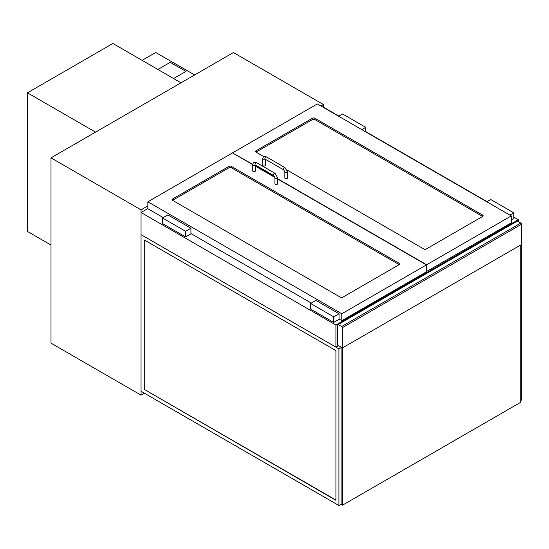 <?xml version="1.0" encoding="UTF-8"?>
<svg xmlns="http://www.w3.org/2000/svg" width="549" height="549" viewBox="0 0 549 549"><rect width="100%" height="100%" fill="white"/><g stroke="black" fill="none" stroke-linecap="round" stroke-linejoin="round"><path stroke-width="0.82" d="M147.859 205.916L141.045 209.848L141.045 395.143L144.394 393.208M338.918 116.134L323.45 107.206L323.45 104.536L320.911 106.005M141.045 395.143L51.002 343.152L51.002 157.858L233.4 52.553L323.45 104.536M51.002 157.858L141.045 209.848M342.384 347.949L337.532 345.149L337.532 324.884A0.981 0.563 60 0 1 337.738 324.438A0.981 0.563 60 0 1 338.225 324.486L341.691 326.483A0.981 0.563 60 0 1 342.384 327.684L342.384 347.949L521.55 244.504L521.55 224.246A0.981 0.563 -120 0 0 520.857 223.045L341.691 326.483M338.225 324.486L517.391 221.048A0.981 0.563 -120 0 0 516.904 220.993L337.738 324.438M517.391 221.048L520.857 223.045M180.992 82.81L112.881 43.488L27.45 92.808L95.56 132.131M51.002 245.039L27.45 231.445L27.45 92.808M264.007 156.733L256.026 152.128A1.633 0.94 180 0 1 255.553 151.462A1.633 0.94 180 0 1 256.026 150.797L312.484 118.2A1.633 0.94 180 0 1 314.79 118.2L482.646 215.112A1.633 0.94 180 0 1 483.127 215.778A1.633 0.94 180 0 1 482.646 216.443L426.196 249.04A1.633 0.94 180 0 1 423.883 249.04L287.045 170.032M232.707 153.061L252.794 164.391M426.422 271.563L511.277 222.846L511.277 215.915L317.329 103.939L232.707 152.794M426.655 271.7L426.655 264.769L511.277 215.915M255.374 165.88L274.836 177.114M277.54 178.672L426.655 264.769M231.321 166.388A1.633 0.94 0 0 0 229.015 166.388L172.564 198.985A1.633 0.94 0 0 0 172.084 199.651A1.633 0.94 0 0 0 172.564 200.316L340.421 297.229A1.633 0.94 0 0 0 342.727 297.229L399.178 264.632A1.633 0.94 0 0 0 399.658 263.966A1.633 0.94 0 0 0 399.178 263.3L231.321 166.388L231.321 167.726L399.178 264.632L399.178 263.3M163.211 217.576L147.859 208.716L147.859 201.785L232.481 152.924L252.766 164.638M277.54 178.94L426.422 264.899L426.422 271.83L341.801 320.685L339.035 319.086M311.324 303.089L190.922 233.572M341.801 320.685L341.801 313.754L147.859 201.785M426.422 264.899L341.801 313.754M255.374 166.148L274.905 177.423M511.277 219.909L513.816 218.447L513.816 212.847L490.724 199.513L486.798 201.785M509.891 215.112L513.816 212.847M365.703 131.863L365.703 127.334L342.61 114L338.685 116.271M361.777 129.598L365.703 127.334M339.035 313.754L339.035 319.353L333.723 322.421L310.631 309.094L310.631 303.494L315.943 300.427L339.035 313.754L333.723 316.821L310.631 303.494M333.723 322.421L333.723 316.821M167.829 214.913L190.922 228.24L185.61 231.307L162.518 217.98L167.829 214.913M162.518 217.98L162.518 223.58L185.61 236.907L190.922 233.84L190.922 228.24M185.61 236.907L185.61 231.307M482.646 215.112L482.646 216.443L314.79 119.538A1.633 0.94 0 0 0 312.484 119.538L256.026 152.128L256.026 150.797M172.564 198.985L172.564 200.316L229.015 167.726A1.633 0.94 180 0 1 231.321 167.726M265.297 159.258L265.297 165.256A1.304 0.755 180 0 1 263.994 166.011A1.304 0.755 180 0 1 262.69 165.256L262.69 159.128C262.957 156.678 264.227 155.943 266.491 156.925A1.304 0.755 -60 0 0 265.188 157.68A1.304 0.755 -60 0 0 265.188 159.189L265.188 159.059M287.463 171.919L287.463 178.054A1.304 0.755 180 0 1 286.159 178.809A1.304 0.755 180 0 1 284.856 178.054L284.856 171.919A1.304 0.755 0 0 0 286.159 172.674A1.304 0.755 0 0 0 287.463 171.919L284.965 167.589L266.491 156.925M255.354 164.975A1.304 0.755 0 0 1 254.99 165.393A1.304 0.755 0 0 1 253.144 165.393A1.304 0.755 0 0 1 252.76 164.858L252.76 170.993A1.304 0.755 0 0 0 253.144 171.521A1.304 0.755 0 0 0 254.564 171.686A1.304 0.755 0 0 0 255.374 170.993L255.374 164.988M275.31 184.32A1.304 0.755 -0 0 0 276.73 184.485A1.304 0.755 -0 0 0 277.54 183.785L277.54 177.656A1.304 0.755 180 0 1 276.73 178.35A1.304 0.755 180 0 1 275.31 178.185A1.304 0.755 180 0 1 274.925 177.656L274.925 183.785A1.304 0.755 -0 0 0 275.31 184.32M521.317 244.641L521.317 400.207L520.74 400.537M335.919 500.05L144.277 389.406L144.277 239.975M144.051 389.543L144.051 239.838L335.919 350.612L335.919 500.317L144.277 389.406M338.918 505.512L338.918 348.883L141.045 234.643L141.045 391.272L338.918 505.512L341.114 504.25M338.918 348.883L341.114 347.613M341.114 347.215L341.114 504.38L342.494 505.183L342.494 347.881M520.74 244.971L520.74 402.273L342.494 505.183M194.614 74.945L155.71 52.484L142.088 60.349M185.953 71.411L173.601 78.541L185.953 71.411L170.252 62.346L157.899 69.476M518.318 221.576L518.318 219.71L513.816 217.109M487.032 201.648L365.703 131.602M338.459 345.685L335.919 347.146L335.919 325.022L518.318 219.71M335.919 347.146L141.045 234.643L141.045 212.511L335.919 325.022M147.859 208.579L141.045 212.511M342.384 327.684L521.55 224.246M314.79 119.538L314.79 118.2M312.484 119.538L312.484 118.2M229.015 167.726L229.015 166.388M265.284 159.244A1.304 0.755 180 0 1 264.92 159.656A1.304 0.755 180 0 1 263.493 159.821A1.304 0.755 180 0 1 262.69 159.128M265.188 159.189L283.661 169.854A1.304 0.755 -60 0 1 283.661 168.344A1.304 0.755 -60 0 1 284.965 167.589M252.76 164.858C253.034 162.408 254.297 161.674 256.568 162.662A1.304 0.755 120 0 0 255.559 163.012A1.304 0.755 120 0 0 254.99 164.323A1.304 0.755 120 0 0 255.258 164.92L273.731 175.584L274.925 177.656M256.568 162.662L275.035 173.326A1.304 0.755 120 0 0 274.033 173.676A1.304 0.755 120 0 0 273.464 174.987A1.304 0.755 120 0 0 273.731 175.584M283.661 169.854L284.856 171.919M275.035 173.326L277.54 177.656"/></g></svg>
